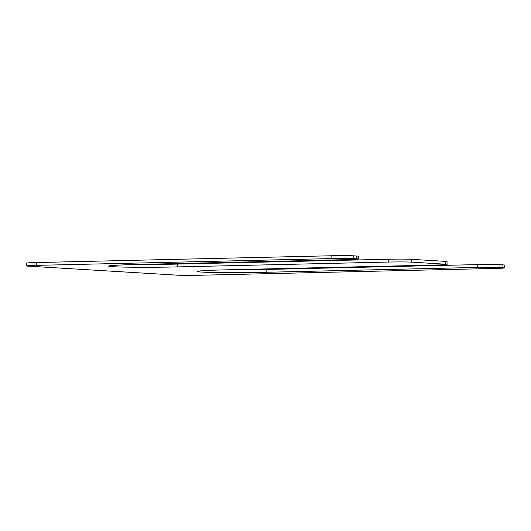 <?xml version="1.0" encoding="UTF-8"?>
<svg xmlns="http://www.w3.org/2000/svg" width="531" height="531" viewBox="0 0 531 531"><rect width="100%" height="100%" fill="white"/><g stroke="black" fill="none" stroke-linecap="round" stroke-linejoin="round"><path stroke-width="0.8" d="M177.414 266.907L388.5 262.055A17.171 0.538 -0.5 0 1 411.233 262.128L445.542 264.206A17.171 0.538 -0.5 0 1 447.075 264.411A17.171 0.538 -0.5 0 1 437 264.989L225.914 269.841A48.653 1.527 -0.5 0 0 197.373 271.48A48.653 1.527 -0.5 0 0 266.137 272.277L477.223 267.425A17.171 0.538 -0.5 0 1 499.956 267.491L502.917 267.67A17.171 0.538 -0.5 0 1 504.45 267.883A17.171 0.538 -0.5 0 1 494.374 268.46L199.902 275.231A17.171 0.538 -0.5 0 1 177.168 275.158L28.11 266.144A17.171 0.538 -0.5 0 1 26.577 265.931A17.171 0.538 -0.5 0 1 36.646 265.354L331.125 258.59A17.171 0.538 -0.5 0 1 353.858 258.657L356.819 258.836A17.171 0.538 -0.5 0 1 358.352 259.048A17.171 0.538 -0.5 0 1 348.276 259.626L137.19 264.478A48.653 1.527 179.5 0 0 108.649 266.117A48.653 1.527 179.5 0 0 177.414 266.907L177.387 264.093L388.473 259.241A17.171 0.538 -0.5 0 1 411.206 259.314L445.516 261.385A17.171 0.538 -0.5 0 1 447.049 261.597L447.075 264.411M504.45 267.883L504.423 265.069A17.171 0.538 -0.5 0 0 502.89 264.856L499.93 264.677A17.171 0.538 -0.5 0 0 477.196 264.611L266.111 269.456A48.653 1.527 -0.5 0 1 227.062 269.814M26.577 265.931L26.55 263.117A17.171 0.538 -0.5 0 1 36.626 262.54L331.098 255.769A17.171 0.538 -0.5 0 1 353.832 255.842L356.792 256.022A17.171 0.538 -0.5 0 1 358.325 256.227L358.352 259.048M138.339 264.451A48.653 1.527 179.5 0 0 177.387 264.093M388.473 259.241L388.5 262.055M411.206 259.314L411.233 262.128M445.516 261.385L445.542 264.206M266.111 269.456L266.137 272.277M477.196 264.611L477.223 267.425M499.93 264.677L499.956 267.491M502.89 264.856L502.917 267.67M36.626 262.54L36.646 265.354M331.098 255.769L331.125 258.59M353.832 255.842L353.858 258.657M356.792 256.022L356.819 258.836"/></g></svg>
